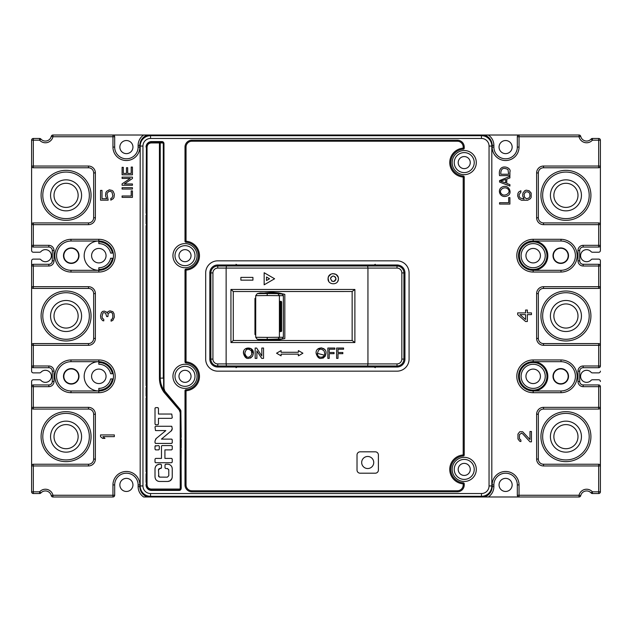 <?xml version="1.0" encoding="UTF-8"?>
<svg xmlns="http://www.w3.org/2000/svg" width="632" height="632" viewBox="0 0 632 632"><rect width="100%" height="100%" fill="white"/><g stroke="black" fill="none" stroke-linecap="round" stroke-linejoin="round"><path stroke-width="0.95" d="M278.894 292.972L284.819 294.362L271.997 292.347L278.894 292.972M264.816 292.94L271.997 292.347M283.349 337.291L279.407 337.291L277.859 339.289L274.952 339.929L282.156 338.886L283.349 337.291L283.349 295.658L279.407 295.658L277.859 293.651L282.156 294.062L279.32 293.303L260.21 293.003A41.507 41.507 0 0 0 257.271 293.643L267.225 293.54L267.17 295.547L255.723 295.658L257.264 293.643M283.349 295.658L282.156 294.062M267.225 293.54L277.859 293.651L274.96 293.011M280.742 331.231L281.09 331.642L281.619 331.121L281.619 301.827L281.619 331.121M280.742 301.717L281.09 301.306L281.619 301.827M280.853 301.827L280.087 301.306L279.921 302.783L280.087 331.642L280.853 331.121L280.734 302.783L280.853 301.827L280.94 302.783L281.501 302.783M275.086 340.474L284.819 338.578L275.197 340.474M264.816 340L268.829 340.474M267.17 295.547L279.407 295.658L279.407 337.291L267.17 337.393L267.225 339.408L282.156 338.886M278.886 339.977L278.799 339.558M278.799 293.39L278.886 292.972M255.715 335.126L254.957 334.447L254.957 298.494L255.715 297.822M267.17 337.393L255.723 337.291L257.264 339.297L267.225 339.408M274.952 339.929L260.21 339.937A41.507 41.507 0 0 1 257.264 339.297M281.256 330.157C281.145 332.069 281.043 332.069 280.932 330.157L280.94 302.783C281.043 300.872 281.145 300.872 281.256 302.783L281.011 302.783M281.501 330.157L280.94 330.157L280.853 331.121M255.194 301.82L255.707 301.306L255.154 302.783L255.154 330.157L255.707 331.642L255.715 330.157M280.245 330.157L280.482 330.157C280.379 332.069 280.268 332.069 280.166 330.157L280.166 302.783L280.734 302.783M255.154 330.157L255.652 330.157L255.707 301.306M255.154 302.783L255.715 302.783M280.245 302.783L280.482 302.783C280.379 300.872 280.268 300.872 280.166 302.783L279.921 302.783M577.996 436.657A12.063 12.063 0 0 0 559.897 426.205A12.063 12.063 0 0 0 559.897 447.101A12.063 12.063 0 0 0 577.996 436.657M354.433 496.294L354.433 496.981L519.046 496.981A1.722 1.722 0 0 1 517.324 495.259L517.324 484.918A11.724 11.724 0 0 0 505.6 473.194A11.724 11.724 0 0 0 493.876 484.918L493.876 486.64A12.411 12.411 0 0 1 488.331 496.981L484.159 496.981A10.689 10.689 0 0 0 492.154 486.64L492.154 484.918A13.446 13.446 0 0 1 505.6 471.472A13.446 13.446 0 0 1 519.046 484.918L519.046 495.259L579.046 495.259A7.758 7.758 0 0 1 592.389 491.815L598.678 491.815L598.678 465.958L543.52 465.958A6.897 6.897 0 0 1 536.623 459.061L536.623 414.244A6.897 6.897 0 0 1 543.52 407.356L598.678 407.356L598.678 386.666L583.162 386.666A5.175 5.175 0 0 1 577.996 381.499L579.718 381.499A3.444 3.444 0 0 0 583.162 384.943A3.444 3.444 0 0 1 579.718 381.499L579.718 371.158L579.718 381.499A3.444 3.444 0 0 0 583.162 384.943L598.678 384.943A1.722 1.722 0 0 1 600.4 386.666L600.4 407.356A1.722 1.722 0 0 1 598.678 409.078L543.52 409.078A5.175 5.175 0 0 0 538.346 414.244A5.175 5.175 0 0 1 536.631 413.952M581.44 436.657A15.516 15.516 0 0 1 558.174 450.087A15.516 15.516 0 0 1 558.174 423.219A15.516 15.516 0 0 1 581.44 436.657M577.996 316A12.063 12.063 0 0 0 559.897 305.548A12.063 12.063 0 0 0 559.897 326.452A12.063 12.063 0 0 0 577.996 316M536.631 338.705A5.175 5.175 0 0 1 538.346 338.404L538.346 293.596L538.346 338.404A5.175 5.175 0 0 0 543.52 343.579L598.678 343.579A1.722 1.722 0 0 1 600.4 345.301L600.4 365.983A1.722 1.722 0 0 1 598.678 367.706L583.162 367.706A3.444 3.444 0 0 0 579.718 371.158L577.996 371.158A5.175 5.175 0 0 1 583.162 365.983L598.678 365.983L598.678 345.301L543.52 345.301A6.897 6.897 0 0 1 536.623 338.404L536.623 293.596A6.897 6.897 0 0 1 543.52 286.699L598.678 286.699L598.678 266.017L583.162 266.017A5.175 5.175 0 0 1 577.996 260.842L577.996 250.501A5.175 5.175 0 0 1 583.162 245.335L598.678 245.335L598.678 224.644L543.52 224.644A6.897 6.897 0 0 1 536.623 217.756L536.623 172.939A6.897 6.897 0 0 1 543.52 166.042L598.678 166.042L598.678 140.185L592.389 140.185A7.758 7.758 0 0 1 579.046 136.741L519.046 136.741L519.046 147.082A13.446 13.446 0 0 1 505.6 160.528A13.446 13.446 0 0 1 492.154 147.082L492.154 145.36A10.689 10.689 0 0 0 484.159 135.019L393.223 135.019L393.223 135.706M581.44 316A15.516 15.516 0 0 1 558.174 329.438A15.516 15.516 0 0 1 558.174 302.562A15.516 15.516 0 0 1 581.44 316M577.996 195.343A12.063 12.063 0 0 0 559.897 184.9A12.063 12.063 0 0 0 559.897 205.795A12.063 12.063 0 0 0 577.996 195.343M536.631 218.048A5.175 5.175 0 0 1 538.346 217.756A5.175 5.175 0 0 0 543.52 222.922L598.678 222.922A1.722 1.722 0 0 1 600.4 224.644L600.4 250.501A1.722 1.722 0 0 1 598.678 252.223L592.389 252.223A1.722 1.722 0 0 1 591.11 251.655A6.036 6.036 0 0 0 582.428 251.331A6.036 6.036 0 0 0 582.428 260.021A6.036 6.036 0 0 0 591.11 259.697A1.722 1.722 0 0 1 592.389 259.12L598.678 259.12A1.722 1.722 0 0 1 600.4 260.842L600.4 266.017L600.4 260.842M581.44 195.343A15.516 15.516 0 0 1 558.174 208.781A15.516 15.516 0 0 1 558.174 181.913A15.516 15.516 0 0 1 581.44 195.343M81.583 436.657A15.516 15.516 0 0 1 58.318 450.087A15.516 15.516 0 0 1 58.318 423.219A15.516 15.516 0 0 1 81.583 436.657M95.369 459.353A5.175 5.175 0 0 0 93.654 459.061L93.654 414.244L93.654 459.061L95.377 459.061A6.897 6.897 0 0 1 88.48 465.958L33.322 465.958L33.322 491.815L39.611 491.815A7.758 7.758 0 0 1 52.954 495.259L112.954 495.259L112.954 484.918A13.446 13.446 0 0 1 126.4 471.472A13.446 13.446 0 0 1 139.846 484.918L139.846 486.64A10.689 10.689 0 0 0 147.841 496.981L143.669 496.981A12.411 12.411 0 0 1 138.124 486.64L138.124 484.918A11.724 11.724 0 0 0 126.4 473.194A11.724 11.724 0 0 0 114.676 484.918L114.676 495.259A1.722 1.722 0 0 1 112.954 496.981L52.954 496.981A1.722 1.722 0 0 1 51.271 495.638A6.036 6.036 0 0 0 40.89 492.96A1.722 1.722 0 0 1 39.611 493.537L33.322 493.537A1.722 1.722 0 0 1 31.6 491.815L31.6 381.499A1.722 1.722 0 0 1 33.322 379.777L39.611 379.777A1.722 1.722 0 0 1 40.89 380.346A1.722 1.722 0 0 0 39.611 379.777L33.322 379.777A1.722 1.722 0 0 0 31.6 381.499L31.6 386.666A1.722 1.722 0 0 1 33.322 384.943L48.838 384.943A3.444 3.444 0 0 0 52.282 381.499L52.282 371.158A3.444 3.444 0 0 0 48.838 367.706L33.322 367.706L33.322 365.983L48.838 365.983A5.175 5.175 0 0 1 54.004 371.158L54.004 381.499A5.175 5.175 0 0 1 48.838 386.666L33.322 386.666L33.322 407.356L88.48 407.356A6.897 6.897 0 0 1 95.377 414.244L95.377 459.061M78.139 436.657A12.063 12.063 0 0 0 60.04 426.205A12.063 12.063 0 0 0 60.04 447.101A12.063 12.063 0 0 0 78.139 436.657M81.583 316A15.516 15.516 0 0 1 58.318 329.438A15.516 15.516 0 0 1 58.318 302.562A15.516 15.516 0 0 1 81.583 316M33.322 372.88L39.611 372.88L33.322 372.88A1.722 1.722 0 0 1 31.6 371.158L31.6 345.301A1.722 1.722 0 0 1 33.322 343.579L88.48 343.579A5.175 5.175 0 0 0 93.654 338.404L93.654 293.596A5.175 5.175 0 0 0 88.48 288.421L33.322 288.421L33.322 286.699L88.48 286.699A6.897 6.897 0 0 1 95.377 293.596L95.377 338.404A6.897 6.897 0 0 1 88.48 345.301L33.322 345.301L33.322 365.983L31.6 365.983L31.6 260.842A1.722 1.722 0 0 1 33.322 259.12L39.611 259.12A1.722 1.722 0 0 1 40.89 259.697A1.722 1.722 0 0 0 39.611 259.12L33.322 259.12A1.722 1.722 0 0 0 31.6 260.842L31.6 286.699A1.722 1.722 0 0 0 33.322 288.421A1.722 1.722 0 0 1 31.6 286.699L33.322 286.699L33.322 264.295L48.838 264.295A3.444 3.444 0 0 0 52.282 260.842L52.282 250.501A3.444 3.444 0 0 0 48.838 247.057L33.322 247.057A1.722 1.722 0 0 1 31.6 245.335L31.6 140.185A1.722 1.722 0 0 1 33.322 138.463L39.611 138.463A1.722 1.722 0 0 1 40.89 139.04A6.036 6.036 0 0 0 51.271 136.362A1.722 1.722 0 0 1 52.954 135.019A1.722 1.722 0 0 0 51.271 136.362A6.036 6.036 0 0 1 40.89 139.04A6.036 6.036 0 0 0 51.271 136.362L52.954 136.741A7.758 7.758 0 0 1 39.611 140.185L33.322 140.185L33.322 166.042L88.48 166.042A6.897 6.897 0 0 1 95.377 172.939L95.377 217.756A6.897 6.897 0 0 1 88.48 224.644L33.322 224.644L33.322 245.335L48.838 245.335A5.175 5.175 0 0 1 54.004 250.501L54.004 260.842A5.175 5.175 0 0 1 48.838 266.017L31.6 266.017A1.722 1.722 0 0 1 33.322 264.295A1.722 1.722 0 0 0 31.6 266.017M78.139 316A12.063 12.063 0 0 0 60.04 305.548A12.063 12.063 0 0 0 60.04 326.452A12.063 12.063 0 0 0 78.139 316M81.583 195.343A15.516 15.516 0 0 1 58.318 208.781A15.516 15.516 0 0 1 58.318 181.913A15.516 15.516 0 0 1 81.583 195.343M95.377 172.939L93.654 172.939L93.654 217.756L93.654 172.939A5.175 5.175 0 0 0 95.369 172.647M78.139 195.343A12.063 12.063 0 0 0 60.04 184.9A12.063 12.063 0 0 0 60.04 205.795A12.063 12.063 0 0 0 78.139 195.343M266.53 135.706L266.53 135.019L147.841 135.019A10.689 10.689 0 0 0 139.846 145.36L139.846 147.082A13.446 13.446 0 0 1 126.4 160.528A13.446 13.446 0 0 1 112.954 147.082L112.954 136.741L52.954 136.741L52.954 135.019L579.046 135.019A1.722 1.722 0 0 1 580.729 136.362A6.036 6.036 0 0 0 591.11 139.04A1.722 1.722 0 0 1 592.389 138.463A1.722 1.722 0 0 0 591.11 139.04L592.389 140.185L592.389 138.463L598.678 138.463A1.722 1.722 0 0 1 600.4 140.185L600.4 250.501M31.6 250.501L31.6 245.335A1.722 1.722 0 0 0 33.322 247.057A1.722 1.722 0 0 1 31.6 245.335L31.6 250.501A1.722 1.722 0 0 0 33.322 252.223L39.611 252.223L33.322 252.223M40.89 372.303A6.036 6.036 0 0 1 49.573 371.979A6.036 6.036 0 0 1 49.573 380.669A6.036 6.036 0 0 1 40.89 380.346A6.036 6.036 0 0 0 49.573 380.669A6.036 6.036 0 0 0 49.573 371.979A6.036 6.036 0 0 0 40.89 372.303A1.722 1.722 0 0 1 39.611 372.88M113.246 378.916L110.608 378.916A12.063 12.063 0 0 1 98.821 388.396L98.821 390.979A14.655 14.655 0 0 0 113.476 376.324A14.655 14.655 0 0 0 98.821 361.678L98.821 364.261A12.063 12.063 0 0 1 110.608 373.741L112.37 373.741A13.786 13.786 0 0 0 98.821 362.539M71.242 368.914A7.41 7.41 0 0 1 78.652 376.324A7.41 7.41 0 0 1 71.242 383.743A7.41 7.41 0 0 1 63.832 376.324A7.41 7.41 0 0 1 71.242 368.914M113.246 258.259L110.608 258.259A12.063 12.063 0 0 1 98.821 267.739L98.821 270.322A14.655 14.655 0 0 0 113.476 255.676A14.655 14.655 0 0 0 98.821 241.021L98.821 243.604A12.063 12.063 0 0 1 110.608 253.084L112.37 253.084A13.786 13.786 0 0 0 98.821 241.882M71.242 263.086A7.41 7.41 0 0 1 63.832 255.676A7.41 7.41 0 0 1 71.242 248.258A7.41 7.41 0 0 1 78.652 255.676A7.41 7.41 0 0 1 71.242 263.086M580.729 495.638A1.722 1.722 0 0 1 579.046 496.981L579.046 495.259L580.729 495.638A6.036 6.036 0 0 1 591.11 492.96L592.389 491.815L592.389 493.537A1.722 1.722 0 0 1 591.11 492.96A1.722 1.722 0 0 0 592.389 493.537L598.678 493.537L592.389 493.537A1.722 1.722 0 0 1 591.11 492.96A6.036 6.036 0 0 0 580.729 495.638A1.722 1.722 0 0 1 579.046 496.981L519.046 496.981A1.722 1.722 0 0 1 517.324 495.259A1.722 1.722 0 0 0 519.046 496.981L488.331 496.981A12.411 12.411 0 0 0 493.876 486.64A12.411 12.411 0 0 1 488.331 496.981M600.4 371.158A1.722 1.722 0 0 1 598.678 372.88L592.389 372.88A1.722 1.722 0 0 1 591.11 372.303A6.036 6.036 0 0 0 582.428 371.979A6.036 6.036 0 0 0 582.428 380.669A6.036 6.036 0 0 0 591.11 380.346A1.722 1.722 0 0 1 592.389 379.777L598.678 379.777A1.722 1.722 0 0 1 600.4 381.499M560.758 263.086A7.41 7.41 0 0 1 553.348 255.676A7.41 7.41 0 0 1 560.758 248.258A7.41 7.41 0 0 1 568.168 255.676A7.41 7.41 0 0 1 560.758 263.086M560.758 368.914A7.41 7.41 0 0 1 568.168 376.324A7.41 7.41 0 0 1 560.758 383.743A7.41 7.41 0 0 1 553.348 376.324A7.41 7.41 0 0 1 560.758 368.914M112.37 378.916A13.786 13.786 0 0 1 98.821 390.118M112.37 258.259A13.786 13.786 0 0 1 98.821 269.461M106.058 376.324A7.236 7.236 0 0 0 95.203 370.06A7.236 7.236 0 0 0 95.203 382.597A7.236 7.236 0 0 0 106.058 376.324M106.058 255.676A7.236 7.236 0 0 0 95.203 249.403A7.236 7.236 0 0 0 95.203 261.94A7.236 7.236 0 0 0 106.058 255.676M540.415 255.676A7.236 7.236 0 0 0 529.561 249.403A7.236 7.236 0 0 0 529.561 261.94A7.236 7.236 0 0 0 540.415 255.676M540.415 376.324A7.236 7.236 0 0 0 533.179 369.088A7.236 7.236 0 0 0 525.942 376.324A7.236 7.236 0 0 0 533.179 383.569A7.236 7.236 0 0 0 540.415 376.324M545.242 255.676A12.063 12.063 0 0 0 527.143 245.224A12.063 12.063 0 0 0 527.143 266.119A12.063 12.063 0 0 0 545.242 255.676M546.964 255.676A13.786 13.786 0 0 1 533.179 269.461A13.786 13.786 0 0 1 519.386 255.676A13.786 13.786 0 0 1 533.179 241.882A13.786 13.786 0 0 1 546.964 255.676M545.242 376.324A12.063 12.063 0 0 0 527.143 365.881A12.063 12.063 0 0 0 527.143 386.776A12.063 12.063 0 0 0 545.242 376.324M546.964 376.324A13.786 13.786 0 0 1 533.179 390.118A13.786 13.786 0 0 1 519.386 376.324A13.786 13.786 0 0 1 533.179 362.539A13.786 13.786 0 0 1 546.964 376.324M378.394 454.922A3.105 3.105 0 0 0 375.29 451.825L360.122 451.825A3.105 3.105 0 0 0 357.025 454.922L357.025 470.089A3.105 3.105 0 0 0 360.122 473.194L375.29 473.194A3.105 3.105 0 0 0 378.394 470.089L378.394 454.922A3.105 3.105 0 0 0 375.29 451.825L360.122 451.825A3.105 3.105 0 0 0 357.025 454.922L357.025 470.089A3.105 3.105 0 0 0 360.122 473.194M354.433 496.981L341.509 496.981L341.509 496.294M279.463 496.294L279.463 496.981L227.749 496.981L227.749 496.294M271.476 135.706L271.476 135.019L279.463 135.019L279.463 135.706M354.433 135.706L354.433 135.019L341.509 135.019L341.509 135.706M341.509 496.981L279.463 496.981M139.846 486.64L138.124 486.64A12.411 12.411 0 0 0 143.669 496.981L227.749 496.981M266.53 496.294L266.53 496.981M241.543 496.981L241.543 496.294M227.749 135.019L227.749 135.706M241.543 135.019L241.543 135.706M379.429 496.981L379.429 496.294M393.223 496.981L393.223 496.294M393.223 135.019L379.429 135.019L379.429 135.706M379.429 135.019L354.433 135.019M598.678 138.463L598.678 140.185L600.4 140.185L600.4 166.042A1.722 1.722 0 0 1 598.678 167.764L543.52 167.764A5.175 5.175 0 0 0 538.346 172.939L538.346 217.756L536.623 217.756M33.322 167.764L33.322 166.042L31.6 166.042A1.722 1.722 0 0 0 33.322 167.764A1.722 1.722 0 0 1 31.6 166.042A1.722 1.722 0 0 0 33.322 167.764L88.48 167.764A5.175 5.175 0 0 1 93.654 172.939A5.175 5.175 0 0 0 88.48 167.764L88.48 166.042M536.623 172.939L538.346 172.939A5.175 5.175 0 0 1 543.52 167.764A5.175 5.175 0 0 0 538.346 172.939L538.346 217.756A5.175 5.175 0 0 0 543.52 222.922L543.52 224.644M519.046 484.918L517.324 484.918A11.724 11.724 0 0 0 505.6 473.194A11.724 11.724 0 0 0 493.876 484.918L493.876 486.64L492.154 486.64M367.634 365.983L367.942 363.913L397.015 363.913A4.827 4.827 0 0 0 401.834 359.095L401.834 272.906A4.827 4.827 0 0 0 397.015 268.087L367.942 268.087L367.942 363.913L226.138 363.913L226.138 268.087L217.756 268.087A4.827 4.827 0 0 0 212.929 272.906L212.929 359.095A4.827 4.827 0 0 0 217.756 363.913L226.138 363.913L226.446 365.983L217.756 365.983A6.897 6.897 0 0 1 210.859 359.095L210.859 272.906A6.897 6.897 0 0 1 217.756 266.017L397.015 266.017A6.897 6.897 0 0 1 403.903 272.906L403.903 359.095A6.897 6.897 0 0 1 397.015 365.983L226.446 365.983M31.6 371.158L31.6 365.983A1.722 1.722 0 0 0 33.322 367.706A1.722 1.722 0 0 1 31.6 365.983M40.89 259.697A6.036 6.036 0 0 0 49.573 260.021A6.036 6.036 0 0 0 49.573 251.331A6.036 6.036 0 0 0 40.89 251.655A1.722 1.722 0 0 1 39.611 252.223M31.6 491.815L33.322 491.815L33.322 493.537A1.722 1.722 0 0 1 31.6 491.815L31.6 386.666L33.322 386.666L33.322 384.943A1.722 1.722 0 0 0 31.6 386.666A1.722 1.722 0 0 1 33.322 384.943M598.678 247.057L598.678 245.335L600.4 245.335A1.722 1.722 0 0 1 598.678 247.057A1.722 1.722 0 0 0 600.4 245.335A1.722 1.722 0 0 1 598.678 247.057L583.162 247.057A3.444 3.444 0 0 0 579.718 250.501L579.718 260.842A3.444 3.444 0 0 0 583.162 264.295L598.678 264.295A1.722 1.722 0 0 1 600.4 266.017L600.4 345.301A1.722 1.722 0 0 0 598.678 343.579L598.678 345.301L600.4 345.301A1.722 1.722 0 0 0 598.678 343.579M592.389 259.12L598.678 259.12M598.678 252.223L592.389 252.223M592.389 379.777L598.678 379.777M598.678 372.88L592.389 372.88M598.678 409.078L598.678 407.356L600.4 407.356A1.722 1.722 0 0 1 598.678 409.078A1.722 1.722 0 0 0 600.4 407.356L600.4 491.815A1.722 1.722 0 0 1 598.678 493.537A1.722 1.722 0 0 0 600.4 491.815L598.678 491.815L598.678 493.537M561.011 241.021L533.179 241.021A14.655 14.655 0 0 1 547.826 255.676A14.655 14.655 0 0 1 533.179 270.322L561.011 270.322A14.655 14.655 0 0 0 575.412 255.676A14.655 14.655 0 0 0 561.011 241.021A14.655 14.655 0 0 1 575.412 255.676A14.655 14.655 0 0 1 561.011 270.322A14.655 14.655 0 0 0 575.412 255.676A14.655 14.655 0 0 0 561.011 241.021L561.026 239.299A16.377 16.377 0 0 1 577.135 255.676A16.377 16.377 0 0 1 561.026 272.044L561.011 270.322M561.011 361.678L533.179 361.678A14.655 14.655 0 0 1 547.826 376.324A14.655 14.655 0 0 1 533.179 390.979L561.011 390.979A14.655 14.655 0 0 0 575.412 376.324A14.655 14.655 0 0 0 561.011 361.678L561.026 359.956A16.377 16.377 0 0 1 577.135 376.324A16.377 16.377 0 0 1 561.026 392.701L561.011 390.979A14.655 14.655 0 0 0 575.412 376.324A14.655 14.655 0 0 0 561.011 361.678M70.989 270.322L98.821 270.322A14.655 14.655 0 0 0 113.476 255.676A14.655 14.655 0 0 0 98.821 241.021A14.655 14.655 0 0 0 84.174 255.676A14.655 14.655 0 0 0 98.821 270.322L98.821 272.044L70.974 272.044L70.989 270.322A14.655 14.655 0 0 1 56.588 255.676A14.655 14.655 0 0 1 70.989 241.021A14.655 14.655 0 0 0 56.588 255.676A14.655 14.655 0 0 0 70.989 270.322A14.655 14.655 0 0 1 56.588 255.676A14.655 14.655 0 0 1 70.989 241.021L98.821 241.021L98.821 239.299A16.377 16.377 0 0 1 115.198 255.676A16.377 16.377 0 0 1 98.821 272.044M79 255.676A7.758 7.758 0 0 1 71.242 263.425A7.758 7.758 0 0 1 63.484 255.676A7.758 7.758 0 0 1 71.242 247.918A7.758 7.758 0 0 1 79 255.676M70.989 390.979L98.821 390.979A14.655 14.655 0 0 0 113.476 376.324A14.655 14.655 0 0 0 98.821 361.678A14.655 14.655 0 0 0 84.174 376.324A14.655 14.655 0 0 0 98.821 390.979L98.821 392.701L70.974 392.701L70.989 390.979A14.655 14.655 0 0 1 56.588 376.324A14.655 14.655 0 0 1 70.989 361.678A14.655 14.655 0 0 0 56.588 376.324A14.655 14.655 0 0 0 70.989 390.979A14.655 14.655 0 0 1 56.588 376.324A14.655 14.655 0 0 1 70.989 361.678L98.821 361.678L98.821 359.956A16.377 16.377 0 0 1 115.198 376.324A16.377 16.377 0 0 1 98.821 392.701M79 376.324A7.758 7.758 0 0 1 71.242 384.082A7.758 7.758 0 0 1 63.484 376.324A7.758 7.758 0 0 1 71.242 368.575A7.758 7.758 0 0 1 79 376.324M568.516 376.324A7.758 7.758 0 0 1 560.758 384.082A7.758 7.758 0 0 1 553 376.324A7.758 7.758 0 0 1 560.758 368.575A7.758 7.758 0 0 1 568.516 376.324M568.516 255.676A7.758 7.758 0 0 1 560.758 263.425A7.758 7.758 0 0 1 553 255.676A7.758 7.758 0 0 1 560.758 247.918A7.758 7.758 0 0 1 568.516 255.676M512.149 484.918A6.549 6.549 0 0 1 505.6 491.467A6.549 6.549 0 0 1 499.051 484.918A6.549 6.549 0 0 1 505.6 478.369A6.549 6.549 0 0 1 512.149 484.918M119.851 484.918A6.549 6.549 0 0 1 126.4 478.369A6.549 6.549 0 0 1 132.949 484.918A6.549 6.549 0 0 1 126.4 491.467A6.549 6.549 0 0 1 119.851 484.918M373.741 462.506A6.036 6.036 0 0 1 367.706 468.541A6.036 6.036 0 0 1 361.678 462.506A6.036 6.036 0 0 1 367.706 456.478A6.036 6.036 0 0 1 373.741 462.506M238.62 365.983L236.06 367.706M375.258 367.706L372.698 365.983M233.279 291.526L233.279 340.482L352.143 340.482L352.143 291.518L233.279 291.526L230.941 289.456L354.884 289.456L354.884 342.544L230.941 342.544L230.941 289.456M352.143 291.518L354.884 289.456M236.06 264.295L238.62 266.017M372.698 266.017L375.258 264.295M538.346 414.244L538.346 459.061A5.175 5.175 0 0 0 543.52 464.236L598.678 464.236A1.722 1.722 0 0 1 600.4 465.958A1.722 1.722 0 0 0 598.678 464.236L543.52 464.236A5.175 5.175 0 0 1 538.346 459.061L538.346 414.244A5.175 5.175 0 0 1 543.52 409.078A5.175 5.175 0 0 0 538.346 414.244L536.623 414.244M598.678 288.421L598.678 286.699L600.4 286.699A1.722 1.722 0 0 1 598.678 288.421A1.722 1.722 0 0 0 600.4 286.699A1.722 1.722 0 0 1 598.678 288.421L543.52 288.421A5.175 5.175 0 0 0 538.346 293.596L536.623 293.596M88.48 464.236L33.322 464.236L88.48 464.236A5.175 5.175 0 0 0 93.654 459.061A5.175 5.175 0 0 1 88.48 464.236L88.48 465.958M33.322 409.078A1.722 1.722 0 0 1 31.6 407.356A1.722 1.722 0 0 0 33.322 409.078L33.322 407.356L31.6 407.356A1.722 1.722 0 0 0 33.322 409.078L88.48 409.078L88.48 407.356M31.6 465.958A1.722 1.722 0 0 1 33.322 464.236A1.722 1.722 0 0 0 31.6 465.958L33.322 465.958L33.322 464.236A1.722 1.722 0 0 0 31.6 465.958M88.48 345.301L88.48 343.579A5.175 5.175 0 0 0 93.654 338.404L93.654 293.596A5.175 5.175 0 0 0 88.48 288.421L88.48 286.699M31.6 224.644A1.722 1.722 0 0 1 33.322 222.922A1.722 1.722 0 0 0 31.6 224.644L33.322 224.644L33.322 222.922L88.48 222.922A5.175 5.175 0 0 0 93.654 217.756L95.377 217.756M100.543 436.657L102.597 438.379L104.944 438.379L102.89 436.657L114.337 436.657L114.337 434.934L100.543 434.934L100.543 436.657M109.936 310.825L107.882 311.695L107.29 313.124L106.413 311.979L104.359 311.118L102.597 311.402L101.428 312.556L100.543 315.716L100.836 318.299L102.597 320.598L103.774 320.882L103.774 319.444L102.305 318.014L102.013 316.577L102.89 313.124L103.774 312.556L105.536 313.124L106.705 316.577L107.882 316.577L108.175 313.701L109.936 312.263L111.69 312.556L112.575 313.701L112.867 316.861L112.283 318.876L111.106 319.737L111.106 321.175L112.867 320.305L114.337 317.146L114.044 313.701L112.867 311.695L109.936 310.825M529.987 439.524L529.987 431.482L531.457 431.482L531.457 441.823L529.987 441.823L522.656 433.781L521.479 433.204L519.425 434.642L519.425 438.663L520.894 440.101L520.894 441.539L519.717 441.255L517.956 438.956L517.956 434.066L519.717 431.774L522.656 431.774L529.987 439.524M531.457 314.618L527.349 314.618L527.349 321.514L525.587 321.514L517.663 314.618L517.663 312.895L525.587 312.895L525.587 310.028L527.349 310.028L527.349 312.895L531.457 312.895L531.457 314.618M525.587 319.508L525.587 314.618L520.01 314.618L525.587 319.508M226.446 266.017L226.138 268.087L367.942 268.087L367.634 266.017M600.4 224.644A1.722 1.722 0 0 0 598.678 222.922L598.678 224.644L600.4 224.644A1.722 1.722 0 0 0 598.678 222.922M583.162 264.295A3.444 3.444 0 0 1 579.718 260.842A3.444 3.444 0 0 0 583.162 264.295L583.162 266.017M600.4 266.017A1.722 1.722 0 0 0 598.678 264.295L598.678 266.017L600.4 266.017A1.722 1.722 0 0 0 598.678 264.295M543.52 288.421A5.175 5.175 0 0 0 538.346 293.596A5.175 5.175 0 0 1 543.52 288.421L543.52 286.699M598.678 367.706A1.722 1.722 0 0 0 600.4 365.983L598.678 365.983L598.678 367.706A1.722 1.722 0 0 0 600.4 365.983M93.654 414.244A5.175 5.175 0 0 0 88.48 409.078A5.175 5.175 0 0 1 93.654 414.244L95.377 414.244M33.322 343.579A1.722 1.722 0 0 0 31.6 345.301L33.322 345.301L33.322 343.579A1.722 1.722 0 0 0 31.6 345.301M533.179 390.979A14.655 14.655 0 0 1 518.524 376.324A14.655 14.655 0 0 1 533.179 361.678A14.655 14.655 0 0 0 518.524 376.324A14.655 14.655 0 0 0 533.179 390.979L533.179 392.701A16.377 16.377 0 0 1 516.802 376.324A16.377 16.377 0 0 1 533.179 359.956L561.026 359.956M533.179 270.322A14.655 14.655 0 0 1 518.524 255.676A14.655 14.655 0 0 1 533.179 241.021A14.655 14.655 0 0 0 518.524 255.676A14.655 14.655 0 0 0 533.179 270.322L533.179 272.044A16.377 16.377 0 0 1 516.802 255.676A16.377 16.377 0 0 1 533.179 239.299L561.026 239.299M70.974 392.701A16.377 16.377 0 0 1 54.866 376.324A16.377 16.377 0 0 1 70.974 359.956L70.989 361.678M70.974 272.044A16.377 16.377 0 0 1 54.866 255.676A16.377 16.377 0 0 1 70.974 239.299L70.989 241.021M114.676 495.259A1.722 1.722 0 0 1 112.954 496.981L112.954 495.259L114.676 495.259A1.722 1.722 0 0 1 112.954 496.981M484.159 135.019L488.331 135.019A12.411 12.411 0 0 1 493.876 145.36L493.876 147.082A11.724 11.724 0 0 0 505.6 158.806A11.724 11.724 0 0 0 517.324 147.082L517.324 136.741A1.722 1.722 0 0 1 519.046 135.019L579.046 135.019L579.046 136.741L580.729 136.362M519.046 135.019L519.046 136.741L517.324 136.741A1.722 1.722 0 0 1 519.046 135.019L488.331 135.019A12.411 12.411 0 0 1 493.876 145.36L493.876 147.082A11.724 11.724 0 0 0 505.6 158.806A11.724 11.724 0 0 0 517.324 147.082L519.046 147.082M600.4 166.042A1.722 1.722 0 0 1 598.678 167.764L598.678 166.042L600.4 166.042M512.149 147.082A6.549 6.549 0 0 1 505.6 153.631A6.549 6.549 0 0 1 499.051 147.082A6.549 6.549 0 0 1 505.6 140.533A6.549 6.549 0 0 1 512.149 147.082M33.322 138.463L33.322 140.185L31.6 140.185A1.722 1.722 0 0 1 33.322 138.463L39.611 138.463A1.722 1.722 0 0 1 40.89 139.04L39.611 140.185L39.611 138.463M52.954 135.019L112.954 135.019A1.722 1.722 0 0 1 114.676 136.741L114.676 147.082A11.724 11.724 0 0 0 126.4 158.806A11.724 11.724 0 0 0 138.124 147.082L138.124 145.36A12.411 12.411 0 0 1 143.669 135.019L147.841 135.019M112.954 135.019A1.722 1.722 0 0 1 114.676 136.741L112.954 136.741L112.954 135.019L143.669 135.019A12.411 12.411 0 0 0 138.124 145.36L139.846 145.36M132.949 147.082A6.549 6.549 0 0 1 126.4 153.631A6.549 6.549 0 0 1 119.851 147.082A6.549 6.549 0 0 1 126.4 140.533A6.549 6.549 0 0 1 132.949 147.082M271.476 135.019L266.53 135.019M279.463 135.019L341.509 135.019M106.998 194.143L108.175 200.17L100.543 200.17L100.543 190.406L102.013 190.406L102.013 198.732L106.705 198.732L105.536 195.865L105.828 192.705L106.705 191.267L109.344 189.829L111.99 190.406L113.16 191.267L114.337 194.143L114.044 197.303L113.16 198.732L110.813 200.17L110.813 198.448L111.99 197.871L112.867 195.865L111.99 192.128L110.229 191.267L108.759 191.551L107.29 192.989L106.998 194.143M528.226 191.899L529.695 193.337L529.987 196.204L529.11 197.935L526.464 198.796L524.41 197.065L524.118 194.198L525.587 191.899L528.226 191.899M522.656 195.92L522.948 193.044L524.71 190.745L526.172 190.177L529.11 190.745L531.164 193.044L531.164 197.358L530.28 198.796L527.641 200.226L521.479 200.226L518.84 198.796L517.663 195.92L517.956 193.337L518.84 191.899L520.894 190.745L520.894 192.183L519.133 194.482L519.133 196.204L520.01 197.935L524.118 199.08L522.656 195.92M122.095 187.672L132.436 187.672L132.436 189.039L122.095 189.039L122.095 187.672M132.436 190.896L131.211 190.896L131.211 195.991L122.095 195.991L122.095 197.366L132.436 197.366L132.436 190.896M132.436 174.795L122.095 174.795L122.095 167.322L123.311 167.322L123.311 173.429L126.479 173.429L126.479 167.701L127.696 167.701L127.696 173.429L131.211 173.429L131.211 167.077L132.436 167.077L132.436 174.795M124.306 183.959L132.436 183.959L132.436 185.271L122.095 185.271L122.095 183.865L130.208 178.437L122.095 178.437L122.095 177.126L132.436 177.126L132.436 178.532L124.306 183.959M501.563 193.945C504.605 197.287 511.991 192.523 507.828 188.921C504.281 185.697 497.842 190.422 501.563 193.945M507.457 195.809C500.362 199.096 496.523 189.821 501.974 187.112C508.713 183.588 513.168 193.479 507.457 195.809M509.906 197.611L508.689 197.611L508.689 202.706L499.564 202.706L499.564 204.073L509.906 204.073L509.906 197.611M507.962 169.51C503.064 167.109 500.678 168.689 500.789 174.25L508.689 174.25L507.962 169.51M509.906 171.888L509.906 175.625L499.564 175.625C497.408 162.361 512.062 167.093 509.906 171.888M500.655 181.202L505.663 182.893L505.663 179.393L500.655 181.202M506.777 183.462L509.906 184.599L509.906 186.053L499.564 182.079L499.564 180.602L509.906 176.375L509.906 177.932L506.777 179.133L506.777 183.462M281.09 352.285L298.383 352.285L298.383 350.594L302.918 353.217L298.383 355.832L298.383 354.141L281.09 354.141L281.09 355.832L276.555 353.217L281.09 350.594L281.09 352.285M281.09 350.594L276.555 353.217L281.09 355.832M298.383 355.832L302.918 353.217L298.383 350.594M338.404 278.767C338.705 272.432 328.466 271.894 328.095 278.23C327.1 285.198 338.673 285.806 338.404 278.767L338.12 277.077L336.027 274.414L332.685 273.624L330.994 274.106L328.561 276.555L328.095 278.23L328.751 281.335M252.658 356.053C248.242 359.979 245.177 359.079 243.454 353.351C242.585 346.004 254.578 346.415 253.274 353.723L252.658 356.053L250.517 358.115M329.225 353.683L329.225 358.384L327.85 358.384L327.85 348.042L334.802 348.042L334.802 349.235L329.225 349.235L329.225 352.49L334.052 352.49L334.052 353.683L329.225 353.683M325.338 356.045C320.906 359.964 317.833 359.063 316.126 353.351C315.226 345.988 327.313 346.455 325.946 353.723L325.338 356.045L322.999 358.194M240.879 277.393L252.934 277.393L252.934 280.15L240.879 280.15L240.879 277.393M256.892 350.981L256.892 358.384L255.17 358.384L255.17 348.042L256.639 348.042L261.814 355.974L261.814 348.042L263.536 348.042L263.536 358.384L261.727 358.384L256.892 350.981L261.727 358.384M274.596 278.767L264.16 284.795L264.16 272.74L274.596 278.767M338.002 353.683L338.002 358.384L336.619 358.384L336.619 348.042L343.579 348.042L343.579 349.235L338.002 349.235L338.002 352.49L342.828 352.49L342.828 353.683L338.002 353.683M324.161 351.021C320.716 347.963 318.496 348.745 317.501 353.367C316.932 358.96 325.875 358.178 324.572 352.767L324.161 351.021L324.572 352.767M325.946 353.723L325.962 352.846M324.761 349.512L321.364 347.861M321.222 347.853L317.572 349.235M316.126 353.351L319.437 358.32M324.263 355.176L317.501 353.367M261.814 355.974L256.639 348.042M266.507 277.021L269.54 278.767L266.507 277.021L266.507 280.521L269.54 278.767L266.507 280.521M251.481 351.021C248.052 347.948 245.832 348.738 244.829 353.367C246.488 358.147 248.803 358.542 251.781 354.552L251.481 351.021M253.274 353.723L250.904 348.524L245.248 348.911M243.826 350.958L243.454 353.351L246.78 358.328M233.279 340.482L230.941 342.544M354.884 342.544L352.143 340.482M335.987 278.941L335.402 277.061L333.672 276.05M332.795 276.05L330.907 277.29M330.544 278.183L330.481 278.617M331.634 281.011L333.467 281.517M333.965 281.43L334.976 280.908M335.592 280.205L335.955 279.218M337.764 281.264L338.349 279.534M335.995 278.767C334.336 275.291 332.503 275.197 330.497 278.483C332.132 282.314 333.965 282.409 335.995 278.767M589.198 436.657A23.265 23.265 0 0 0 554.296 416.504A23.265 23.265 0 0 0 554.296 456.81A23.265 23.265 0 0 0 589.198 436.657A23.265 23.265 0 0 0 554.296 416.504A23.265 23.265 0 0 0 554.296 456.81A23.265 23.265 0 0 0 589.198 436.657M589.198 316A23.265 23.265 0 0 0 554.296 295.847A23.265 23.265 0 0 0 554.296 336.153A23.265 23.265 0 0 0 589.198 316A23.265 23.265 0 0 0 554.296 295.847A23.265 23.265 0 0 0 554.296 336.153A23.265 23.265 0 0 0 589.198 316M589.198 195.343A23.265 23.265 0 0 0 554.296 175.19A23.265 23.265 0 0 0 554.296 215.496A23.265 23.265 0 0 0 589.198 195.343A23.265 23.265 0 0 0 554.296 175.19A23.265 23.265 0 0 0 554.296 215.496A23.265 23.265 0 0 0 589.198 195.343M89.341 195.343A23.265 23.265 0 0 0 54.439 175.19A23.265 23.265 0 0 0 54.439 215.496A23.265 23.265 0 0 0 89.341 195.343A23.265 23.265 0 0 0 54.439 175.19A23.265 23.265 0 0 0 54.439 215.496A23.265 23.265 0 0 0 89.341 195.343M89.341 316A23.265 23.265 0 0 0 54.439 295.847A23.265 23.265 0 0 0 54.439 336.153A23.265 23.265 0 0 0 89.341 316A23.265 23.265 0 0 0 54.439 295.847A23.265 23.265 0 0 0 54.439 336.153A23.265 23.265 0 0 0 89.341 316M89.341 436.657A23.265 23.265 0 0 0 54.439 416.504A23.265 23.265 0 0 0 54.439 456.81A23.265 23.265 0 0 0 89.341 436.657A23.265 23.265 0 0 0 54.439 416.504A23.265 23.265 0 0 0 54.439 456.81A23.265 23.265 0 0 0 89.341 436.657M163.972 156.562L163.972 147.943M163.972 309.964L163.972 301.346M181.21 447.859L181.21 439.24M167.685 468.581L165.718 468.541L165.007 467.83L165.007 464.947L165.718 464.236L167.804 464.236C170.522 464.536 172.007 466.061 172.252 468.81L172.252 476.891C172.007 479.641 170.522 481.165 167.804 481.466L159.462 481.466C156.736 481.165 155.251 479.641 155.014 476.891L155.014 468.81C155.251 466.061 156.736 464.536 159.462 464.236L160.765 464.236L161.476 464.947L161.476 467.83L159.738 468.549M161.476 467.83L160.844 468.541M159.367 468.644L158.972 468.889M158.482 469.734L158.822 476.662M159.912 468.541L158.458 469.987M159.58 477.121L167.354 477.16L168.799 475.714L168.76 469.647M158.521 476.141L159.912 477.16M167.354 477.16L168.799 475.714M168.799 469.987L167.543 468.557M165.718 468.541L165.015 467.933M165.007 464.947L165.529 464.259M168.847 464.362L169.558 464.607L168.847 464.362M171.059 465.697L171.556 466.361M171.849 466.922L172.141 467.814L171.857 466.929M172.252 476.891C171.944 479.609 170.458 481.134 167.804 481.466L170.126 480.794L171.991 478.416M158.419 481.339L157.708 481.094L158.419 481.339M156.207 480.004L155.709 479.34M155.014 468.81C155.322 466.092 156.799 464.567 159.462 464.236L158.577 464.323M161.476 464.947L160.765 464.236L161.468 464.852M155.014 459.124L155.725 458.413L155.014 459.124L155.725 458.413L155.014 459.124L155.725 458.413L155.014 459.124L155.725 458.413L155.014 459.124L155.725 458.413L155.014 459.124L155.014 462.016L155.725 462.727L171.541 462.727L172.252 462.016L172.252 459.124L171.541 458.413L164.92 458.413L164.92 449.881L171.541 449.881L172.252 449.17L172.252 446.287L171.541 445.576L161.997 445.576L161.476 446.089L161.476 458.413L155.725 458.413L155.022 459.037M155.053 462.253L155.598 462.711M171.541 462.727L172.244 462.103M171.541 458.413L172.252 459.124L171.691 458.429M171.541 449.881L172.244 449.257M171.541 445.576L172.204 446.05M161.997 445.576L161.476 446.089L161.997 445.576M158.616 445.576L159.319 446.287L158.608 445.576L159.319 446.287L158.608 445.576L159.319 446.287L158.608 445.576L155.045 446.066M155.496 449.842L155.014 449.17L155.725 449.881L158.608 449.881L159.319 449.17L158.774 449.866M155.488 430.542L155.014 426.979L155.725 426.268L155.022 426.869M171.77 426.308L172.252 428.694L171.059 431.198L172.149 429.483M171.77 439.145L172.252 439.825L171.541 439.114L172.252 439.825L171.541 439.114L172.252 439.825L171.541 439.114L161.436 439.114L171.714 430.471M155.488 443.38L155.014 442.708L155.725 443.419L171.541 443.419L172.212 442.929M155.014 440.994L156.199 438.489L155.014 440.994L155.014 442.708L155.725 443.419M181.21 437.344L180.87 412.68L180.87 488.362A1.722 1.722 0 0 1 179.14 490.084L151.561 490.084L179.14 490.084L179.512 489.049L180.87 488.362L181.21 449.755M180.87 412.68L179.654 409.362A5.175 5.175 0 0 1 180.87 412.68L180.215 412.68L179.227 410.026L164.059 392.361C161.01 388.127 159.469 383.379 159.438 378.118L159.438 142.951L160.236 142.951A1.035 0.703 -90 0 0 159.533 141.916L159.438 142.951L151.277 142.951C148.765 143.132 147.359 144.507 147.043 147.082L146.395 147.082L146.055 213.268M146.055 484.231L147.043 484.918C147.359 487.493 148.773 488.876 151.277 489.049L151.372 490.084M171.77 414.071L172.252 417.626L171.541 418.337L172.212 417.855M157.984 407.648L155.725 407.608L155.014 408.319L155.725 407.608L155.014 408.319L155.725 407.608L155.014 408.319L155.014 424.048L155.725 424.759L155.014 424.048L155.725 424.759L155.014 424.048L155.725 424.759L157.747 424.759L158.458 424.048L157.913 424.743M157.747 407.608L158.458 408.319L157.747 407.608M156.009 465.934L157.139 464.907L159.462 464.236M155.725 449.881L155.014 449.17L155.725 449.881L155.014 449.17L155.014 446.287L155.725 445.576L155.022 446.176M155.551 439.216L156.175 438.513M155.022 408.217L155.725 407.608L155.045 408.098M158.64 469.299L159.074 468.81M159.043 476.868L158.458 475.754M168.72 469.513L168.799 469.947M156.001 465.934L155.267 467.285M157.747 424.759L158.458 424.048L158.458 418.337L171.541 418.337L172.244 417.736M155.488 424.72L155.014 424.048M172.244 442.819L171.541 443.419L172.252 442.708L171.541 443.419L172.252 442.708L172.252 439.825M146.055 223.783L146.055 215.164M146.055 385.639L146.055 225.679M146.055 396.146L146.055 387.535M146.055 471.82L146.055 398.042M146.055 482.334L146.055 473.716M146.395 484.918C146.735 488.094 148.457 489.816 151.561 490.084A5.175 5.175 0 0 1 146.395 484.918L146.395 147.082A5.175 5.175 0 0 1 151.561 141.916L162.535 142.034L163.633 143.638L163.972 146.047M163.633 143.638L162.606 142.951A1.035 0.703 -90 0 0 161.91 141.916A1.722 1.722 0 0 1 163.633 143.638L163.633 378.118L163.972 311.86M163.972 158.458L163.972 299.45M179.227 410.026L179.654 409.362L164.573 391.35L163.633 388.38L163.633 378.118L163.593 388.348L164.423 391.121M162.543 142.034L151.561 141.916C148.457 142.184 146.735 143.906 146.395 147.082M179.14 490.084L180.87 488.362M163.633 388.38L164.841 391.698C161.895 387.661 160.362 383.134 160.236 378.118L160.236 142.951L162.606 142.951M151.38 141.916L151.277 142.951M146.047 484.918A5.514 5.514 0 0 0 151.561 490.432L179.14 490.432A2.07 2.07 0 0 0 180.468 489.95L181.21 488.362L180.878 410.808A5.514 5.514 0 0 0 179.923 409.133L164.857 391.161L163.972 388.372L163.972 143.638A2.07 2.07 0 0 0 161.91 141.568L151.561 141.568A5.514 5.514 0 0 0 146.047 147.082M151.561 141.568A5.514 5.514 0 0 0 146.379 145.21L146.379 486.79A5.514 5.514 0 0 0 151.561 490.432M180.878 410.808A5.514 5.514 0 0 0 179.923 409.133M179.14 490.432A2.07 2.07 0 0 0 180.468 489.95L180.942 489.373M197.065 255.676A12.063 12.063 0 0 1 178.975 266.119A12.063 12.063 0 0 1 178.975 245.224A12.063 12.063 0 0 1 197.065 255.676M185.002 390.766A1.035 1.035 0 0 1 185.966 389.739L186.037 390.766L185.002 390.766L185.002 484.918L185.002 390.766A1.035 1.035 0 0 1 185.966 389.739A13.446 13.446 0 0 0 198.448 376.324A13.446 13.446 0 0 0 185.966 362.918A13.446 13.446 0 0 1 198.448 376.324A13.446 13.446 0 0 1 185.966 389.739A13.446 13.446 0 0 0 198.448 376.324A13.446 13.446 0 0 0 185.966 362.918A1.035 1.035 0 0 1 185.002 361.883L185.002 270.117L185.002 361.883A1.035 1.035 0 0 0 185.966 362.918L186.037 361.883A14.481 14.481 0 0 1 199.483 376.324A14.481 14.481 0 0 1 186.037 390.766L186.037 484.918A5.862 5.862 0 0 0 191.899 490.78L457.339 490.78A5.862 5.862 0 0 0 463.201 484.918L463.201 483.843A14.481 14.481 0 0 1 449.755 469.402A14.481 14.481 0 0 1 463.201 454.961L463.201 177.039A14.481 14.481 0 0 1 449.755 162.598A14.481 14.481 0 0 1 463.201 148.157L463.201 147.082A5.862 5.862 0 0 0 457.339 141.22L191.899 141.22A5.862 5.862 0 0 0 186.037 147.082L186.037 241.234A14.481 14.481 0 0 1 199.483 255.676A14.481 14.481 0 0 1 186.037 270.117L186.037 361.883L185.002 361.883M185.966 269.082A1.035 1.035 0 0 0 185.002 270.117A1.035 1.035 0 0 1 185.966 269.082L186.037 270.117L185.002 270.117A1.035 1.035 0 0 1 185.966 269.082A13.446 13.446 0 0 0 198.448 255.676A13.446 13.446 0 0 0 185.966 242.261A13.446 13.446 0 0 1 198.448 255.676A13.446 13.446 0 0 1 185.966 269.082A13.446 13.446 0 0 0 198.448 255.676A13.446 13.446 0 0 0 185.966 242.261A1.035 1.035 0 0 1 185.002 241.234L185.002 147.082L185.002 241.234L186.037 241.234L185.966 242.261A1.035 1.035 0 0 1 185.002 241.234A1.035 1.035 0 0 0 185.966 242.261M191.899 141.22L191.899 140.185A6.897 6.897 0 0 0 185.002 147.082A6.897 6.897 0 0 1 191.899 140.185L457.339 140.185A6.897 6.897 0 0 1 464.236 147.082L464.236 148.157A1.035 1.035 0 0 1 463.272 149.184A13.446 13.446 0 0 0 450.79 162.598A13.446 13.446 0 0 0 463.272 176.004A1.035 1.035 0 0 1 464.236 177.039L464.236 454.961A1.035 1.035 0 0 1 463.272 455.996A13.446 13.446 0 0 0 450.79 469.402A13.446 13.446 0 0 0 463.272 482.816A1.035 1.035 0 0 1 464.236 483.843L464.236 484.918A6.897 6.897 0 0 1 457.339 491.815L191.899 491.815A6.897 6.897 0 0 1 185.002 484.918A6.897 6.897 0 0 0 191.899 491.815L191.899 490.78M142.951 146.047L142.951 485.953A7.584 7.584 0 0 0 150.535 493.537L481.466 493.537A7.584 7.584 0 0 0 489.049 485.953L489.049 146.047A7.584 7.584 0 0 0 481.466 138.463L150.535 138.463A7.584 7.584 0 0 0 142.951 146.047L140.185 146.047A10.341 10.341 0 0 1 150.535 135.706L481.466 135.706A10.341 10.341 0 0 1 491.815 146.047L491.815 485.953A10.341 10.341 0 0 1 481.466 496.294L150.535 496.294A10.341 10.341 0 0 1 140.185 485.953L140.185 146.047M476.299 469.402A12.063 12.063 0 0 1 458.2 479.854A12.063 12.063 0 0 1 458.2 458.958A12.063 12.063 0 0 1 476.299 469.402M476.299 162.598A12.063 12.063 0 0 1 458.2 173.042A12.063 12.063 0 0 1 458.2 152.146A12.063 12.063 0 0 1 476.299 162.598M197.065 376.324A12.063 12.063 0 0 1 178.975 386.776A12.063 12.063 0 0 1 178.975 365.881A12.063 12.063 0 0 1 197.065 376.324M409.078 359.095L409.078 272.906A12.063 12.063 0 0 0 397.015 260.842L217.756 260.842A12.063 12.063 0 0 0 205.684 272.906L205.684 359.095A12.063 12.063 0 0 0 217.756 371.158L397.015 371.158A12.063 12.063 0 0 0 409.078 359.095M178.975 376.324A6.036 6.036 0 0 0 188.02 381.554A6.036 6.036 0 0 0 188.02 371.103A6.036 6.036 0 0 0 178.975 376.324M178.975 255.676A6.036 6.036 0 0 0 188.02 260.898A6.036 6.036 0 0 0 188.02 250.446A6.036 6.036 0 0 0 178.975 255.676M378.394 470.089A3.105 3.105 0 0 1 375.29 473.194M474.229 469.402A9.994 9.994 0 0 0 459.235 460.744A9.994 9.994 0 0 0 459.235 478.061A9.994 9.994 0 0 0 474.229 469.402M458.2 469.402A6.036 6.036 0 0 0 467.246 474.632A6.036 6.036 0 0 0 467.246 464.18A6.036 6.036 0 0 0 458.2 469.402M458.2 162.598A6.036 6.036 0 0 0 467.246 167.82A6.036 6.036 0 0 0 467.246 157.368A6.036 6.036 0 0 0 458.2 162.598M474.229 162.598A9.994 9.994 0 0 0 459.235 153.939A9.994 9.994 0 0 0 459.235 171.256A9.994 9.994 0 0 0 474.229 162.598M195.004 255.676A9.994 9.994 0 0 0 180.001 247.017A9.994 9.994 0 0 0 180.001 264.334A9.994 9.994 0 0 0 195.004 255.676M195.004 376.324A9.994 9.994 0 0 0 180.001 367.666A9.994 9.994 0 0 0 180.001 384.983A9.994 9.994 0 0 0 195.004 376.324M212.929 272.906L209.824 272.906L209.824 359.095A7.932 7.932 0 0 0 217.756 367.018L397.015 367.018L397.015 363.913M209.824 272.906A7.932 7.932 0 0 1 217.756 264.982L397.015 264.982A7.932 7.932 0 0 1 404.938 272.906L401.834 272.906M397.015 367.018A7.932 7.932 0 0 0 404.938 359.095L404.938 272.906M464.236 483.843L463.201 483.843L463.272 482.816A1.035 1.035 0 0 1 464.236 483.843A1.035 1.035 0 0 0 463.272 482.816A13.446 13.446 0 0 1 450.79 469.402A13.446 13.446 0 0 1 463.272 455.996A1.035 1.035 0 0 0 464.236 454.961L463.201 454.961L463.272 455.996M171.541 426.268L155.725 426.268L155.014 426.979M155.725 430.582L165.829 430.582L156.199 438.489M171.541 418.337L172.252 417.626M171.541 414.031L158.458 414.031L158.458 408.319M159.319 449.17L159.319 446.287L158.608 445.576M155.725 445.576L155.014 446.287M284.819 294.362L284.819 338.578M279.921 330.157L280.734 330.157M349.496 496.981L349.496 496.294M271.476 496.294L271.476 496.981M349.496 135.706L349.496 135.019M70.974 239.299L98.821 239.299M70.974 359.956L98.821 359.956M577.996 381.499L577.996 371.158M561.026 272.044L533.179 272.044M561.026 392.701L533.179 392.701M590.92 195.343A24.996 24.996 0 0 1 553.434 216.989A24.996 24.996 0 0 1 553.434 173.697A24.996 24.996 0 0 1 590.92 195.343M91.063 195.343A24.996 24.996 0 0 1 53.578 216.989A24.996 24.996 0 0 1 53.578 173.697A24.996 24.996 0 0 1 91.063 195.343M51.271 495.638L52.954 495.259L52.954 496.981A1.722 1.722 0 0 1 51.271 495.638A6.036 6.036 0 0 0 40.89 492.96A1.722 1.722 0 0 1 39.611 493.537L39.611 491.815L40.89 492.96M139.846 484.918L138.124 484.918A11.724 11.724 0 0 0 126.4 473.194A11.724 11.724 0 0 0 114.676 484.918L112.954 484.918M590.92 436.657A24.996 24.996 0 0 1 553.434 458.303A24.996 24.996 0 0 1 553.434 415.011A24.996 24.996 0 0 1 590.92 436.657M590.92 316A24.996 24.996 0 0 1 553.434 337.646A24.996 24.996 0 0 1 553.434 294.354A24.996 24.996 0 0 1 590.92 316M91.063 436.657A24.996 24.996 0 0 1 53.578 458.303A24.996 24.996 0 0 1 53.578 415.011A24.996 24.996 0 0 1 91.063 436.657M91.063 316A24.996 24.996 0 0 1 53.578 337.646A24.996 24.996 0 0 1 53.578 294.354A24.996 24.996 0 0 1 91.063 316M54.004 250.501L52.282 250.501A3.444 3.444 0 0 0 48.838 247.057L48.838 245.335M48.838 266.017L48.838 264.295A3.444 3.444 0 0 0 52.282 260.842L54.004 260.842M54.004 371.158L52.282 371.158A3.444 3.444 0 0 0 48.838 367.706L48.838 365.983M48.838 386.666L48.838 384.943A3.444 3.444 0 0 0 52.282 381.499L54.004 381.499M536.623 338.404L538.346 338.404A5.175 5.175 0 0 0 543.52 343.579L543.52 345.301M88.48 224.644L88.48 222.922A5.175 5.175 0 0 0 93.654 217.756M583.162 365.983L583.162 367.706A3.444 3.444 0 0 0 579.718 371.158M583.162 245.335L583.162 247.057A3.444 3.444 0 0 0 579.718 250.501L577.996 250.501M217.756 367.018L217.756 363.913M209.824 359.095L212.929 359.095M217.756 264.982L217.756 268.087M401.834 359.095L404.938 359.095M397.015 268.087L397.015 264.982M517.324 495.259L519.046 495.259L519.046 496.981M600.4 465.958L598.678 465.958L598.678 464.236A1.722 1.722 0 0 1 600.4 465.958M579.718 260.842L577.996 260.842M583.162 384.943L583.162 386.666M598.678 384.943L598.678 386.666L600.4 386.666A1.722 1.722 0 0 0 598.678 384.943M543.52 465.958L543.52 464.236M536.623 459.061L538.346 459.061M543.52 407.356L543.52 409.078M33.322 247.057L33.322 245.335L31.6 245.335M93.654 338.404L95.377 338.404M93.654 293.596L95.377 293.596M533.179 361.678L533.179 359.956M533.179 241.021L533.179 239.299M492.154 484.918L493.876 484.918M112.954 147.082L114.676 147.082A11.724 11.724 0 0 0 126.4 158.806A11.724 11.724 0 0 0 138.124 147.082L139.846 147.082M492.154 145.36L493.876 145.36M492.154 147.082L493.876 147.082M543.52 167.764L543.52 166.042M239.868 135.019L239.868 135.706M238.145 135.019L238.145 135.706M231.146 135.019L231.146 135.706M229.424 135.019L229.424 135.706M382.826 135.019L382.826 135.706M389.826 135.019L389.826 135.706M381.104 135.019L381.104 135.706M391.548 135.019L391.548 135.706M389.826 496.981L389.826 496.294M382.826 496.981L382.826 496.294M381.104 496.981L381.104 496.294M391.548 496.981L391.548 496.294M239.868 496.981L239.868 496.294M238.145 496.981L238.145 496.294M231.146 496.981L231.146 496.294M229.424 496.981L229.424 496.294M269.769 496.294L269.769 496.981M351.202 496.294L351.202 496.981M351.202 135.706L351.202 135.019M269.769 135.706L269.769 135.019M281.185 135.019L281.185 135.706M339.787 135.706L339.787 135.019M339.787 496.981L339.787 496.294M281.185 496.294L281.185 496.981M180.215 412.68L180.215 488.362M147.043 484.918L147.043 147.082M179.512 489.049L151.277 489.049M159.438 378.118L163.293 378.118L163.293 143.638M164.059 392.361L164.581 391.35M463.272 149.184L463.201 148.157L464.236 148.157A1.035 1.035 0 0 1 463.272 149.184A13.446 13.446 0 0 0 450.79 162.598A13.446 13.446 0 0 0 463.272 176.004A1.035 1.035 0 0 1 464.236 177.039L463.201 177.039L463.272 176.004M491.815 146.047L489.049 146.047M481.466 138.463L481.466 135.706M150.535 138.463L150.535 135.706M491.815 485.953L489.049 485.953M481.466 496.294L481.466 493.537M142.951 485.953L140.185 485.953M150.535 496.294L150.535 493.537M457.339 141.22L457.339 140.185A6.897 6.897 0 0 1 464.236 147.082L463.201 147.082M463.201 484.918L464.236 484.918A6.897 6.897 0 0 1 457.339 491.815L457.339 490.78M185.002 147.082L186.037 147.082M186.037 484.918L185.002 484.918M255.715 295.642L255.715 337.298M255.194 331.121L255.707 331.642M283.365 337.464L283.365 295.476"/></g></svg>
